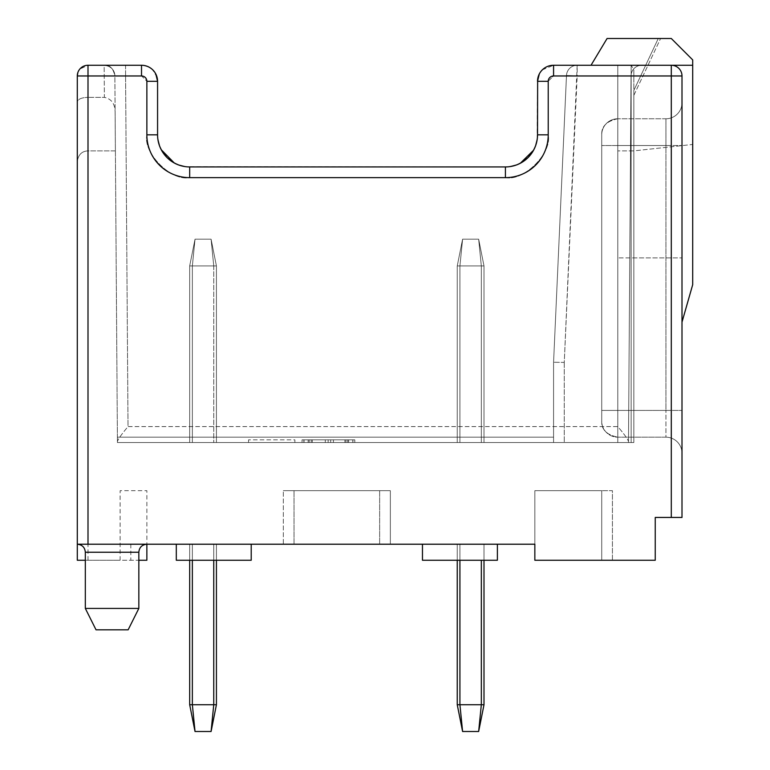 <?xml version="1.0" encoding="UTF-8"?>
<svg xmlns="http://www.w3.org/2000/svg" width="770" height="770" viewBox="0 0 770 770"><rect width="100%" height="100%" fill="white"/><g stroke="black" fill="none" stroke-linecap="round" stroke-linejoin="round"><path stroke-width="0.58" stroke-dasharray="3.85 2.89" d="M671.296 517.45L655.241 517.45L655.241 560.252L534.842 560.252L534.842 544.207L146.868 544.207L146.868 560.252L77.298 560.252L77.298 75.961L88.001 75.961L88.001 65.257L141.516 65.257A16.055 16.055 -136.6 0 1 157.571 81.312L157.571 134.827A32.109 32.109 0 0 0 189.68 166.936L505.409 166.936A32.109 32.109 0 0 0 537.518 134.827L537.518 81.312A16.055 16.055 133.5 0 1 553.572 65.257L671.296 65.257L671.296 517.45L681.999 517.45L681.999 75.961L553.572 75.961A5.351 5.351 133.2 0 0 548.221 81.312L548.221 134.75C552.234 153.846 523.061 181.681 505.409 177.562L189.68 177.562C170.622 181.585 142.748 152.45 146.868 134.75L146.868 81.235L141.516 75.883L125.577 75.883L125.577 65.257L141.516 65.257L104.181 65.257L124.307 65.257M77.298 75.961L77.298 161.584C78.251 154.731 81.822 151.17 88.001 150.881L88.001 97.367C81.716 97.54 78.145 99.022 77.298 101.794L77.298 75.961A10.703 10.703 0 0 1 88.001 65.257L104.162 65.257L104.374 97.367L88.001 97.367L104.374 97.367C111.477 98.839 115.067 103.863 115.125 112.43L117.425 441.643C117.781 439.603 121.314 434.578 128.022 426.59L617.781 426.59L617.781 75.883L577.173 75.883L564.266 362.42L553.572 362.256L566.489 75.479L577.173 75.883L566.489 75.479A10.703 10.703 0 0 1 577.173 65.257L671.296 65.257A10.703 10.703 0 0 1 681.999 75.961L681.999 102.718A16.055 16.055 180 0 1 665.944 118.773L617.781 118.773A16.055 16.055 180 0 0 601.726 134.827L601.726 421.123A16.055 16.055 0 0 0 617.781 437.177L665.944 437.177A16.055 16.055 0 0 1 681.999 453.232L681.999 102.718A16.055 16.055 0 0 1 665.944 118.773L617.781 118.773A16.055 16.055 0 0 0 601.726 134.827L601.726 421.123A16.055 16.055 0 0 0 617.781 437.177L665.944 437.177A16.055 16.055 0 0 1 681.999 453.232L681.999 75.961A10.703 10.703 0 0 0 671.296 65.257L671.296 65.257A10.703 10.703 0 0 1 681.999 75.961M77.298 544.207L146.868 544.207L146.868 490.692L120.11 490.692L120.11 560.252L138.841 560.252M79.493 69.473L77.876 72.505L79.474 69.483M79.811 69.069L84.835 65.739M84.96 65.7L88.001 65.257L79.791 69.088M553.572 442.529L553.572 362.256L566.489 75.479A10.703 10.703 0 0 1 577.173 65.257L564.266 362.42L553.572 362.256L553.572 442.529L553.572 362.256L566.489 75.479A10.703 10.703 0 0 1 577.173 65.257L577.173 75.883L631.044 75.883L628.484 442.529L631.044 75.883L628.493 441.643L631.044 75.883L617.781 75.883L617.781 426.59C624.595 434.598 628.166 439.622 628.493 441.643L628.484 442.529L617.781 442.529L633.835 442.529L553.572 442.529L553.572 362.256L553.572 442.529L553.572 437.177L553.572 442.529L553.572 437.177L553.572 442.529L553.572 437.177L117.415 437.177L553.572 437.177L553.572 442.529L553.572 437.177L553.572 442.529L553.572 437.177L553.572 442.529L553.572 437.177L117.415 437.177L553.572 437.177L117.415 437.177L553.572 437.177L117.435 437.177L553.572 437.177L553.572 442.529L633.835 442.529L117.435 442.529L553.572 442.529L553.572 437.177L117.435 437.177L117.435 442.529L553.572 442.529L553.572 437.177L117.435 437.177L117.435 442.529L117.435 437.177L117.435 442.529L117.435 437.177L117.435 442.529L117.435 437.177L117.435 442.529L117.435 437.177L117.435 442.529L117.435 437.177L117.435 442.529L628.484 442.529L628.493 441.643C628.156 439.612 624.586 434.598 617.781 426.59L128.022 426.59L125.577 75.883L128.022 426.59C121.314 434.598 117.781 439.622 117.425 441.643L117.435 442.529L553.572 442.529L117.435 442.529L553.572 442.529L117.435 442.529L553.572 442.529L117.435 442.529L553.572 442.529L117.435 442.529L117.415 437.177L553.572 437.177L553.572 442.529L117.435 442.529L553.572 442.529L117.435 442.529L117.415 437.177L553.572 437.177L553.572 442.529L117.435 442.529L117.435 437.177L117.435 442.529L628.484 442.529L553.572 442.529L553.572 437.177L553.572 442.529L117.435 442.529L117.415 437.177L117.435 442.529L553.572 442.529L553.572 437.177L553.572 442.529L117.435 442.529L117.415 437.177L553.572 437.177L117.415 437.177L553.572 437.177L117.415 437.177L117.435 442.529L553.572 442.529L117.435 442.529L114.874 75.883A10.703 10.703 0 0 0 104.171 65.257A10.703 10.703 0 0 1 114.874 75.883L125.577 75.883L114.874 75.883C114.412 69.627 110.841 66.085 104.162 65.257L104.374 97.367C111.477 98.839 115.067 103.863 115.125 112.43L114.874 75.883C114.412 69.627 110.841 66.085 104.162 65.257L88.001 65.257L88.001 97.367C81.716 97.54 78.145 99.022 77.298 101.794L77.298 161.584C78.251 154.731 81.822 151.17 88.001 150.881L115.394 150.881L115.125 112.43L115.394 150.881L88.001 150.881L88.001 65.257M681.999 322.12L692.702 284.659L681.999 322.12L692.702 284.659L692.702 144.452L633.835 150.881L617.781 150.881L633.835 150.881L633.835 95.355L633.835 257.902L681.999 257.902L617.781 257.902L633.835 257.902L633.835 442.529L633.835 69.714L633.835 90.446L658.283 38.5L660.593 38.5L607.078 38.5L591.023 65.257L607.078 38.5L671.296 38.5L692.702 59.906L692.702 284.659L692.702 144.452L633.835 150.881L633.835 442.529L633.835 69.714L631.159 65.257L577.173 65.257L641.747 65.257A10.703 10.703 0 0 0 631.044 75.883A10.703 10.703 -90 0 1 641.747 65.257L617.781 65.257L617.781 75.883L631.044 75.883L553.572 75.883L548.221 81.235L548.221 134.75C552.331 152.96 523.86 181.662 505.409 177.562L189.68 177.562C171.508 181.681 142.777 153.249 146.868 134.75L146.868 81.235L157.571 81.312L156.782 76.346L154.501 71.87L150.997 68.357L154.491 71.86L156.772 76.307L157.571 81.312L157.571 134.827L157.571 81.312C156.618 71.562 151.267 66.21 141.516 65.257L141.516 75.961A5.351 5.351 -136.2 0 1 146.868 81.312L146.868 134.827A42.812 42.812 0 0 0 189.68 177.639L505.409 177.639A42.812 42.812 0 0 0 548.221 134.827L537.518 134.827L537.181 139.437M150.949 68.318L146.473 66.047L150.949 68.318M146.281 65.979L142.152 65.267L146.281 65.979M184.608 166.532L189.68 166.936L189.68 177.562L189.68 166.936L505.409 166.936L185.07 166.599M179.795 165.377L178.938 165.088M175.002 163.384L174.309 163.019M161.238 149.727L160.67 148.6M159.409 145.53L159.005 144.308M157.869 139.197L157.571 134.827L146.868 134.827M535.949 144.712L535.66 145.578M533.957 149.515L533.591 150.208M520.289 163.278L519.163 163.837M516.093 165.098L514.88 165.502M509.769 166.638L505.409 166.936L505.409 177.639M537.518 134.827L537.518 81.312L537.113 139.899L537.518 134.827L548.221 134.75L537.518 134.827M566.489 75.479A10.703 10.703 0 0 1 577.173 65.257A10.703 10.703 0 0 0 566.489 75.479L553.572 362.256L566.489 75.479A10.703 10.703 0 0 1 577.173 65.257L617.781 65.257L553.572 65.257L548.606 66.047M548.567 66.056L544.13 68.318M544.111 68.338L540.617 71.831M540.578 71.87L538.297 76.346M538.105 77L537.643 79.272M216.428 442.529L189.68 442.529L216.428 442.529L189.68 442.529L216.428 442.529L189.68 442.529L216.428 442.529L189.68 442.529L216.428 442.529L189.68 442.529L216.428 442.529L189.68 442.529L216.428 442.529L189.68 442.529L216.428 442.529L189.68 442.529L216.428 442.529L189.68 442.529L216.428 442.529L216.428 265.929L216.428 442.529L216.428 265.929L189.68 265.929L189.68 442.529L189.68 265.929L216.428 265.929L216.428 442.529L216.428 265.929L213.752 265.929L216.428 265.929L216.428 442.529L216.428 265.929L189.68 265.929L189.68 442.529L189.68 265.929L192.356 265.929L189.68 265.929L189.68 442.529L189.68 265.929L216.428 265.929L216.428 442.529L216.428 265.929L189.68 265.929L189.68 442.529L189.68 265.929L216.428 265.929L216.428 442.529L216.428 265.929L189.68 265.929L189.68 442.529L189.68 265.929L216.428 265.929L216.428 442.529L216.428 265.929L189.68 265.929L189.68 442.529L189.68 265.929L216.428 265.929L216.428 442.529L216.428 265.929L189.68 265.929L189.68 442.529L189.68 265.929L216.428 265.929L216.428 442.529L216.428 265.929L189.68 265.929L189.68 442.529L189.68 265.929L216.428 265.929L216.428 442.529L216.428 265.929L189.68 265.929L189.68 442.529L189.68 265.929L192.356 265.929L189.68 265.929L189.68 442.529L189.68 265.929L216.428 265.929L216.428 442.529M484.003 442.529L457.245 442.529L484.003 442.529L457.245 442.529L484.003 442.529L457.245 442.529L484.003 442.529L457.245 442.529L484.003 442.529L457.245 442.529L484.003 442.529L457.245 442.529L484.003 442.529L457.245 442.529L484.003 442.529L457.245 442.529L484.003 442.529L457.245 442.529L484.003 442.529L457.245 442.529L484.003 442.529L457.245 442.529L484.003 442.529L484.003 265.929L484.003 442.529L484.003 265.929L457.245 265.929L457.245 442.529L457.245 265.929L484.003 265.929L484.003 442.529L484.003 265.929L457.245 265.929L457.245 442.529L457.245 265.929L484.003 265.929L484.003 442.529L484.003 265.929L457.245 265.929L457.245 442.529L457.245 265.929L484.003 265.929L484.003 442.529L484.003 265.929L457.245 265.929L457.245 442.529L457.245 265.929L484.003 265.929L484.003 442.529L484.003 265.929L457.245 265.929L457.245 442.529L457.245 265.929L484.003 265.929L484.003 442.529L484.003 265.929L457.245 265.929L457.245 442.529L457.245 265.929L484.003 265.929L484.003 442.529L484.003 265.929L457.245 265.929L457.245 442.529L457.245 265.929L484.003 265.929L481.327 265.929L478.651 239.172L484.003 265.929L484.003 442.529L484.003 265.929L484.003 442.529L484.003 265.929L481.327 265.929L478.651 239.172L484.003 265.929L481.327 265.929L478.651 239.172L462.597 239.172L478.651 239.172L481.327 265.929L457.245 265.929L462.597 239.172L459.921 265.929L484.003 265.929L484.003 442.529L484.003 265.929L481.327 265.929L478.651 239.172L484.003 265.929L484.003 442.529M601.726 490.692L534.842 490.692L534.842 560.252L612.429 560.252L612.429 490.692L601.726 490.692L612.429 490.692L612.429 560.252L601.726 560.252L601.726 490.692L601.726 560.252L534.842 560.252L534.842 490.692L601.726 490.692M422.461 544.207L497.382 544.207L497.382 560.252L422.461 560.252L422.461 544.207L497.382 544.207L422.461 544.207L497.382 544.207L497.382 560.252L497.382 544.207L422.461 544.207L422.461 560.252L422.461 544.207L497.382 544.207L497.382 560.252L422.461 560.252L497.382 560.252L497.382 544.207L422.461 544.207L497.382 544.207L422.461 544.207L497.382 544.207L422.461 544.207L497.382 544.207L422.461 544.207L497.382 544.207L422.461 544.207L497.382 544.207L422.461 544.207L497.382 544.207L422.461 544.207L497.382 544.207L422.461 544.207L497.382 544.207L422.461 544.207L422.461 560.252L422.461 544.207L422.461 560.252L422.461 544.207L422.461 560.252L497.382 560.252L422.461 560.252L422.461 544.207L422.461 560.252L422.461 544.207L422.461 560.252L497.382 560.252L497.382 544.207L422.461 544.207L422.461 560.252L422.461 544.207L422.461 560.252L497.382 560.252L497.382 544.207L497.382 560.252L497.382 544.207L497.382 560.252L422.461 560.252L422.461 544.207L422.461 560.252L497.382 560.252L497.382 544.207L497.382 560.252L422.461 560.252L497.382 560.252L422.461 560.252L422.461 544.207L422.461 560.252L497.382 560.252L497.382 544.207L497.382 560.252L422.461 560.252L422.461 544.207L422.461 560.252L497.382 560.252L497.382 544.207L497.382 560.252L422.461 560.252L497.382 560.252L497.382 544.207L497.382 560.252L422.461 560.252L497.382 560.252L497.382 544.207L497.382 560.252L422.461 560.252L422.461 544.207L422.461 560.252L497.382 560.252L497.382 544.207L497.382 560.252L422.461 560.252L497.382 560.252L497.382 544.207M251.213 544.207L251.213 560.252L251.213 544.207L176.301 544.207L251.213 544.207L251.213 560.252L176.301 560.252L176.301 544.207L251.213 544.207L176.301 544.207L251.213 544.207L251.213 560.252L251.213 544.207L176.301 544.207L176.301 560.252L176.301 544.207L251.213 544.207L176.301 544.207L251.213 544.207L176.301 544.207L251.213 544.207L176.301 544.207L251.213 544.207L176.301 544.207L251.213 544.207L176.301 544.207L251.213 544.207L176.301 544.207L251.213 544.207L176.301 544.207L251.213 544.207L176.301 544.207L251.213 544.207L176.301 544.207L176.301 560.252L251.213 560.252L176.301 560.252L176.301 544.207L176.301 560.252L176.301 544.207L176.301 560.252L251.213 560.252L251.213 544.207L251.213 560.252L176.301 560.252L176.301 544.207L176.301 560.252L176.301 544.207L176.301 560.252L251.213 560.252L251.213 544.207L251.213 560.252L251.213 544.207L251.213 560.252L176.301 560.252L251.213 560.252L176.301 560.252L176.301 544.207L176.301 560.252L251.213 560.252L251.213 544.207L251.213 560.252L251.213 544.207L251.213 560.252L176.301 560.252L176.301 544.207L176.301 560.252L251.213 560.252L176.301 560.252L176.301 544.207L176.301 560.252L251.213 560.252L176.301 560.252L176.301 544.207L176.301 560.252L251.213 560.252L251.213 544.207L251.213 560.252L251.213 544.207L251.213 560.252L176.301 560.252L251.213 560.252L251.213 544.207L251.213 560.252L176.301 560.252L251.213 560.252L251.213 544.207L251.213 560.252L176.301 560.252L176.301 544.207M283.322 544.207L390.351 544.207L390.351 490.692L283.322 490.692L283.322 544.207L390.351 544.207L283.322 544.207L390.351 544.207L390.351 490.692L390.351 544.207L390.351 490.692L283.322 490.692L390.351 490.692L283.322 490.692L283.322 544.207M302.052 439.853L354.797 439.853L302.052 439.853L354.797 439.853L302.052 439.853L302.052 442.529L354.797 442.529L302.052 442.529L325.296 442.529L302.052 442.529L302.052 439.853M303.871 442.529L303.871 439.853L303.871 442.529M325.296 442.529L325.296 439.853L325.296 442.529M304.034 442.529L304.034 439.853L304.034 442.529M330.677 442.529L330.677 439.853L330.677 442.529M352.824 442.529L352.824 439.853L352.824 442.529M354.797 442.529L354.797 439.853L354.797 442.529M352.93 442.529L352.93 439.853L352.93 442.529M333.429 442.529L333.429 439.853L333.429 442.529M328.155 442.529L328.155 439.853L328.155 442.529M641.747 65.257L617.781 65.257L641.747 65.257A10.703 10.703 0 0 0 631.044 75.883A10.703 10.703 -90 0 1 641.747 65.257A10.703 10.703 0 0 0 631.044 75.883M146.868 544.207L112.083 544.207L146.868 544.207L146.868 490.692L120.11 490.692L120.11 560.252L85.326 560.252M190.71 544.207L189.68 544.207L190.71 544.207M195.031 731.5L192.356 704.743L195.031 731.5L192.356 704.743L195.031 731.5L192.356 704.743L195.031 731.5L192.356 704.743L195.031 731.5L192.356 704.743L195.031 731.5L192.356 704.743L195.031 731.5L192.356 704.743L195.031 731.5L192.356 704.743L195.031 731.5L192.356 704.743L195.031 731.5L192.356 704.743L195.031 731.5L192.356 704.743L192.356 544.207L192.356 704.743L192.356 544.207L192.356 704.743L192.356 544.207L192.356 704.743L192.356 544.207L192.356 704.743L192.356 544.207L192.356 704.743L192.356 544.207L192.356 704.743L192.356 544.207L192.356 704.743L192.356 544.207L192.356 704.743L192.356 544.207L192.356 704.743L192.356 544.207L192.356 704.743L192.356 544.207L190.479 544.207L215.629 544.207L190.479 544.207L215.629 544.207L190.479 544.207L215.629 544.207L190.479 544.207L215.629 544.207L190.479 544.207L215.629 544.207L192.356 544.207L215.629 544.207L213.752 544.207L215.629 544.207L213.752 544.207L215.629 544.207L213.752 544.207L213.752 704.743L189.68 704.743L189.68 544.207L189.68 704.743L216.428 704.743L189.68 704.743L189.68 544.207L189.68 704.743L216.428 704.743L216.428 544.207L215.398 544.207L216.428 544.207L215.398 544.207L216.428 544.207L215.398 544.207L216.428 544.207L215.398 544.207L216.428 544.207L215.398 544.207L216.428 544.207L215.398 544.207L216.428 544.207L215.398 544.207L216.428 544.207L215.398 544.207L216.428 544.207L215.398 544.207L216.428 544.207L215.398 544.207L216.428 544.207L215.398 544.207L216.428 544.207L216.428 704.743L213.752 704.743L216.428 704.743L216.428 544.207L216.428 704.743L216.428 544.207L216.428 704.743L189.68 704.743L192.356 704.743L189.68 704.743L189.68 544.207L189.68 704.743L189.68 544.207L189.68 704.743L216.428 704.743L213.752 704.743L216.428 704.743L216.428 544.207L216.428 704.743L216.428 544.207L216.428 704.743L192.356 704.743L216.428 704.743L216.428 544.207L216.428 704.743L189.68 704.743L213.752 704.743L189.68 704.743L189.68 544.207L189.68 704.743L192.356 704.743L189.68 704.743L189.68 544.207L189.68 704.743L189.68 544.207L189.68 704.743L216.428 704.743L189.68 704.743L189.68 544.207L189.68 704.743L216.428 704.743L216.428 544.207L216.428 704.743L213.752 704.743L216.428 704.743L216.428 544.207L216.428 704.743L216.428 544.207L216.428 704.743L189.68 704.743L192.356 704.743L189.68 704.743L189.68 544.207L189.68 704.743L189.68 544.207L189.68 704.743L216.428 704.743L189.68 704.743L195.031 731.5L211.086 731.5L195.031 731.5L189.68 704.743L195.031 731.5L211.086 731.5L213.752 704.743L211.086 731.5L195.031 731.5L189.68 704.743L195.031 731.5L189.68 704.743L195.031 731.5L211.086 731.5L213.752 704.743L211.086 731.5L195.031 731.5L211.086 731.5L213.752 704.743L211.086 731.5L195.031 731.5L189.68 704.743L195.031 731.5L189.68 704.743L195.031 731.5L211.086 731.5L213.752 704.743L211.086 731.5L195.031 731.5L189.68 704.743L195.031 731.5L211.086 731.5L213.752 704.743L211.086 731.5L195.031 731.5L211.086 731.5L213.752 704.743L211.086 731.5L195.031 731.5L189.68 704.743L195.031 731.5L211.086 731.5L213.752 704.743L211.086 731.5L195.031 731.5L189.68 704.743L195.031 731.5L189.68 704.743L195.031 731.5L211.086 731.5L213.752 704.743L211.086 731.5L195.031 731.5L211.086 731.5L213.752 704.743L211.086 731.5L195.031 731.5L189.68 704.743L195.031 731.5L211.086 731.5L213.752 704.743L211.086 731.5L216.428 704.743L216.428 560.252M192.356 560.252L192.356 544.207L213.752 544.207L213.752 704.743L211.086 731.5L216.428 704.743L213.752 704.743L213.752 544.207L213.752 704.743L213.752 544.207L213.752 704.743L213.752 544.207L213.752 704.743L213.752 544.207L213.752 704.743L213.752 544.207L213.752 704.743L213.752 544.207L213.752 704.743L213.752 544.207L213.752 704.743L213.752 544.207L213.752 704.743L213.752 544.207L213.752 704.743L213.752 544.207L192.356 544.207L213.752 544.207L213.752 560.252M458.044 544.207L484.003 544.207L482.963 544.207L484.003 544.207L482.963 544.207L484.003 544.207L482.963 544.207L484.003 544.207L482.963 544.207L484.003 544.207L482.963 544.207L484.003 544.207L482.963 544.207L484.003 544.207L482.963 544.207L484.003 544.207L482.963 544.207L484.003 544.207L482.963 544.207L484.003 544.207L482.963 544.207L484.003 544.207L484.003 704.743L457.245 704.743L457.245 544.207L458.275 544.207L457.245 544.207L458.275 544.207L457.245 544.207L458.275 544.207L457.245 544.207L458.275 544.207L457.245 544.207L458.275 544.207L457.245 544.207L458.275 544.207L457.245 544.207L458.275 544.207L457.245 544.207L458.275 544.207L457.245 544.207L458.275 544.207L457.245 544.207L458.275 544.207L457.245 544.207L457.245 704.743L484.003 704.743L484.003 544.207L484.003 704.743L457.245 704.743L457.245 544.207L457.245 704.743L484.003 704.743L484.003 544.207L484.003 704.743L457.245 704.743L457.245 544.207L457.245 704.743L484.003 704.743L484.003 544.207L484.003 704.743L457.245 704.743L457.245 544.207L457.245 704.743L484.003 704.743L484.003 560.252M482.963 544.207L484.003 544.207L484.003 704.743L457.245 704.743L459.921 704.743L459.921 544.207L483.194 544.207M459.921 560.252L459.921 544.207L481.327 544.207L459.921 544.207L459.921 704.743L459.921 544.207L459.921 704.743L459.921 544.207L459.921 704.743L459.921 544.207L459.921 704.743L459.921 544.207L459.921 704.743L459.921 544.207L459.921 704.743L459.921 544.207L459.921 704.743L459.921 544.207L459.921 704.743L459.921 544.207L459.921 704.743L459.921 544.207L459.921 704.743L459.921 544.207L457.245 544.207L457.245 704.743L457.245 544.207L457.245 704.743L457.245 544.207L457.245 704.743L459.921 704.743L457.245 704.743L457.245 544.207L457.245 704.743L459.921 704.743L457.245 704.743L457.245 544.207L457.245 704.743L481.327 704.743L457.245 704.743L457.245 544.207L457.245 704.743L481.327 704.743L457.245 704.743L457.245 544.207L457.245 704.743L484.003 704.743L484.003 544.207L484.003 704.743L484.003 544.207L484.003 704.743L457.245 704.743L462.597 731.5L478.651 731.5L462.597 731.5L457.245 704.743L462.597 731.5L478.651 731.5L481.327 704.743L484.003 704.743L484.003 544.207L484.003 704.743L459.921 704.743L484.003 704.743L484.003 544.207L484.003 704.743L457.245 704.743L462.597 731.5L457.245 704.743L462.597 731.5L478.651 731.5L462.597 731.5L457.245 704.743L462.597 731.5L478.651 731.5L481.327 704.743L484.003 704.743L484.003 544.207L484.003 704.743L481.327 704.743L478.651 731.5L462.597 731.5L457.245 704.743L462.597 731.5L457.245 704.743L462.597 731.5L478.651 731.5L481.327 704.743L478.651 731.5L462.597 731.5L478.651 731.5L481.327 704.743L478.651 731.5L462.597 731.5L478.651 731.5L481.327 704.743L478.651 731.5L462.597 731.5L457.245 704.743L462.597 731.5L478.651 731.5L481.327 704.743L478.651 731.5L462.597 731.5L457.245 704.743L462.597 731.5L478.651 731.5L481.327 704.743L478.651 731.5L462.597 731.5L457.245 704.743L462.597 731.5L478.651 731.5L481.327 704.743L478.651 731.5L462.597 731.5L457.245 704.743L462.597 731.5L478.651 731.5L481.327 704.743L478.651 731.5L462.597 731.5L457.245 704.743M458.275 544.207L457.245 544.207L457.245 560.252M681.999 102.718L681.999 102.718A16.055 16.055 0 0 1 665.944 118.773A16.055 16.055 0 0 0 681.999 102.718A16.055 16.055 0 0 1 665.944 118.773L617.781 118.773L665.944 118.773A16.055 16.055 0 0 0 681.999 102.718M251.213 560.252L176.301 560.252L251.213 560.252M692.702 65.257L671.296 65.257M665.944 437.177A16.055 16.055 0 0 1 681.999 453.232A16.055 16.055 0 0 0 665.944 437.177A16.055 16.055 0 0 1 681.999 453.232A16.055 16.055 0 0 0 665.944 437.177L617.781 437.177L665.944 437.177L665.944 410.42L665.944 437.177M138.841 608.416L85.326 608.416M658.283 38.5L607.078 38.5L591.023 65.257L631.159 65.257L633.835 69.714L633.835 95.355L633.835 90.446L658.283 38.5M601.726 421.123C601.332 429.516 606.683 434.867 617.781 437.177C606.683 434.867 601.332 429.516 601.726 421.123L601.726 134.827L601.726 421.123A16.055 16.055 0 0 0 617.781 437.177A16.055 16.055 0 0 1 601.726 421.123M617.781 118.773C606.683 121.082 601.332 126.434 601.726 134.827C601.332 126.434 606.683 121.082 617.781 118.773L617.781 437.177L617.781 118.773A16.055 16.055 0 0 0 601.726 134.827L601.726 134.827A16.055 16.055 0 0 1 617.781 118.773L617.781 437.177L617.781 410.42L601.726 410.42L665.944 410.42L617.781 410.42L617.781 145.53L601.726 145.53L681.999 145.53L665.944 145.53L665.944 410.42L681.999 410.42L665.944 410.42L665.944 145.53L617.781 145.53L617.781 118.773M542.321 69.849L553.572 65.257C543.812 66.21 538.461 71.562 537.518 81.312L548.221 81.235L553.572 75.883L553.572 65.257L553.572 75.883L617.781 75.883L617.781 65.257L617.781 442.529L617.781 65.257L553.572 65.257L553.572 75.961M617.781 442.529L617.781 257.902L617.781 442.529M178.698 164.992L177.533 164.549M173.394 162.499L172.595 162.018M162.557 152.017L162.124 151.305M159.977 147.022L159.544 145.905M157.985 139.957L157.571 134.827L146.868 134.75L157.571 134.827M128.138 629.822L96.029 629.822M248.537 442.529L294.881 442.529L248.537 442.529L248.537 439.853L248.537 442.529M633.835 95.355L660.593 38.5L633.835 95.355M617.781 150.881L617.781 129.476L617.781 150.881M535.574 145.819L535.121 146.974L535.574 145.819M533.061 151.132L532.59 151.921L533.061 151.132M522.58 161.95L521.868 162.393L522.58 161.95M517.584 164.53L516.478 164.963L517.584 164.53M510.529 166.522L505.409 166.936L505.409 177.562L505.409 166.936L510.529 166.522M294.881 442.529L294.881 439.853L248.537 439.853L294.881 439.853M462.597 731.5L459.921 704.743L462.597 731.5L459.921 704.743L462.597 731.5L459.921 704.743L462.597 731.5L459.921 704.743L462.597 731.5L459.921 704.743L462.597 731.5L459.921 704.743L462.597 731.5L459.921 704.743L462.597 731.5L459.921 704.743L462.597 731.5L459.921 704.743L462.597 731.5L459.921 704.743L462.597 731.5L459.921 704.743L481.327 704.743L478.651 731.5L481.327 704.743L478.651 731.5L484.003 704.743L478.651 731.5L484.003 704.743L478.651 731.5L484.003 704.743L478.651 731.5L484.003 704.743L478.651 731.5L484.003 704.743L478.651 731.5L484.003 704.743L478.651 731.5L484.003 704.743L478.651 731.5L484.003 704.743L478.651 731.5L484.003 704.743L478.651 731.5L484.003 704.743L478.651 731.5L481.327 704.743L481.327 560.252M189.68 560.252L189.68 704.743M484.003 704.743L478.651 731.5M216.428 704.743L211.086 731.5M462.597 239.172L457.245 265.929L462.597 239.172L459.921 265.929L457.245 265.929L462.597 239.172L478.651 239.172L484.003 265.929L478.651 239.172L462.597 239.172L459.921 265.929L481.327 265.929L478.651 239.172L481.327 265.929L478.651 239.172L484.003 265.929L478.651 239.172L462.597 239.172L457.245 265.929L457.245 442.529L457.245 265.929L459.921 265.929L457.245 265.929L462.597 239.172L459.921 265.929L481.327 265.929L478.651 239.172L481.327 265.929L457.245 265.929L462.597 239.172L478.651 239.172L484.003 265.929L478.651 239.172L462.597 239.172L459.921 265.929L484.003 265.929L478.651 239.172L481.327 265.929L459.921 265.929L459.921 442.529L459.921 265.929L459.921 442.529L459.921 265.929L459.921 442.529L459.921 265.929L459.921 442.529L459.921 265.929L459.921 442.529L459.921 265.929L459.921 442.529L459.921 265.929L459.921 442.529L459.921 265.929L459.921 442.529L459.921 265.929L459.921 442.529L459.921 265.929L459.921 442.529L459.921 265.929L459.921 442.529L459.921 265.929L462.597 239.172L457.245 265.929L462.597 239.172L478.651 239.172L462.597 239.172L459.921 265.929L462.597 239.172L457.245 265.929L462.597 239.172L478.651 239.172L481.327 265.929L484.003 265.929L478.651 239.172L484.003 265.929L478.651 239.172L462.597 239.172L459.921 265.929L462.597 239.172L457.245 265.929L457.245 442.529L457.245 265.929L459.921 265.929L462.597 239.172L478.651 239.172L481.327 265.929L459.921 265.929L462.597 239.172L457.245 265.929L457.245 442.529L457.245 265.929L459.921 265.929L462.597 239.172L478.651 239.172L484.003 265.929L481.327 265.929L478.651 239.172L462.597 239.172L457.245 265.929L457.245 442.529L457.245 265.929L459.921 265.929L462.597 239.172L478.651 239.172L481.327 265.929L478.651 239.172L484.003 265.929L478.651 239.172L462.597 239.172L459.921 265.929L462.597 239.172L457.245 265.929L462.597 239.172L478.651 239.172L481.327 265.929L478.651 239.172L484.003 265.929L478.651 239.172L462.597 239.172L459.921 265.929L462.597 239.172L457.245 265.929L462.597 239.172L478.651 239.172L481.327 265.929L478.651 239.172L484.003 265.929L478.651 239.172L462.597 239.172L459.921 265.929L462.597 239.172L457.245 265.929L462.597 239.172L478.651 239.172L481.327 265.929L481.327 442.529L481.327 265.929L481.327 442.529L481.327 265.929L481.327 442.529L481.327 265.929L481.327 442.529L481.327 265.929L481.327 442.529L481.327 265.929L481.327 442.529L481.327 265.929L481.327 442.529L481.327 265.929L481.327 442.529L481.327 265.929L481.327 442.529L481.327 265.929L481.327 442.529L481.327 265.929L481.327 442.529L481.327 265.929L478.651 239.172L484.003 265.929L478.651 239.172L462.597 239.172L459.921 265.929L462.597 239.172L457.245 265.929L462.597 239.172M216.428 265.929L189.68 265.929L189.68 442.529L189.68 265.929L216.428 265.929L211.086 239.172L216.428 265.929L211.086 239.172L195.031 239.172L211.086 239.172L213.752 265.929L211.086 239.172L195.031 239.172L192.356 265.929L192.356 442.529L192.356 265.929L192.356 442.529L192.356 265.929L192.356 442.529L192.356 265.929L192.356 442.529L192.356 265.929L192.356 442.529L192.356 265.929L192.356 442.529L192.356 265.929L192.356 442.529L192.356 265.929L192.356 442.529L192.356 265.929L192.356 442.529L192.356 265.929L192.356 442.529L192.356 265.929L192.356 442.529L192.356 265.929L195.031 239.172L189.68 265.929L195.031 239.172L189.68 265.929L195.031 239.172L192.356 265.929L195.031 239.172L211.086 239.172L213.752 265.929L211.086 239.172L216.428 265.929L211.086 239.172L216.428 265.929L211.086 239.172L195.031 239.172L211.086 239.172L213.752 265.929L211.086 239.172L216.428 265.929L211.086 239.172L195.031 239.172L192.356 265.929L195.031 239.172L189.68 265.929L195.031 239.172L211.086 239.172L213.752 265.929L211.086 239.172L195.031 239.172L192.356 265.929L195.031 239.172L189.68 265.929L195.031 239.172L211.086 239.172L213.752 265.929L211.086 239.172L216.428 265.929L211.086 239.172L195.031 239.172L192.356 265.929L195.031 239.172L189.68 265.929L195.031 239.172L211.086 239.172L213.752 265.929L211.086 239.172L216.428 265.929L211.086 239.172L216.428 265.929L211.086 239.172L195.031 239.172L192.356 265.929L195.031 239.172L189.68 265.929L195.031 239.172L211.086 239.172L213.752 265.929L211.086 239.172L216.428 265.929L211.086 239.172L195.031 239.172L192.356 265.929L195.031 239.172L189.68 265.929L195.031 239.172L211.086 239.172L213.752 265.929L211.086 239.172L195.031 239.172L192.356 265.929L195.031 239.172L189.68 265.929L195.031 239.172L189.68 265.929L195.031 239.172L192.356 265.929L195.031 239.172L211.086 239.172L213.752 265.929L211.086 239.172L216.428 265.929L211.086 239.172L195.031 239.172L211.086 239.172L213.752 265.929L211.086 239.172L216.428 265.929M195.031 239.172L192.356 265.929L195.031 239.172L189.68 265.929L195.031 239.172L211.086 239.172L195.031 239.172L192.356 265.929L195.031 239.172L189.68 265.929L195.031 239.172M213.752 265.929L211.086 239.172L213.752 265.929L213.752 442.529L213.752 265.929M88.001 560.252L88.001 75.961L141.516 75.961M125.577 65.257L125.577 75.883L141.516 75.883L141.516 65.257L141.516 75.883L146.868 81.235L157.571 81.312L146.868 81.312M189.68 166.936L189.68 177.639M548.221 134.75L548.221 81.235L537.518 81.312L548.221 81.312M130.813 544.207L130.813 560.252M665.944 118.773L665.944 145.53L665.944 118.773M294.025 544.207L294.025 490.692L294.025 544.207M379.649 490.692L379.649 544.207L379.649 490.692M564.266 362.42L564.266 442.529L564.266 362.42M309.194 442.529L309.194 439.853L309.194 442.529M308.154 442.529L308.154 439.853L308.154 442.529M311.176 442.529L311.176 439.853L311.176 442.529M344.912 442.529L344.912 439.853L344.912 442.529M347.655 442.529L347.655 439.853L347.655 442.529M348.646 442.529L348.646 439.853L348.646 442.529M346.009 442.529L346.009 439.853L346.009 442.529M312.274 442.529L312.274 439.853L312.274 442.529M138.841 552.234L85.326 552.234M631.159 442.529L631.159 65.257L631.159 442.529M107.781 65.883C111.092 66.355 113.45 69.685 114.874 75.883A10.703 10.703 0 0 0 104.171 65.257M157.571 81.312L157.33 78.55M157.061 77.298L152.518 69.618M152.489 69.598L148.206 66.721M147.667 66.48L144.683 65.575M143.384 65.363L148.918 67.067L152.922 70.012M542.253 69.926L539.327 73.891M155.848 74.074L152.96 70.051"/><path stroke-width="1.16" d="M138.841 560.252L146.868 560.252L146.868 544.207C141.94 544.727 139.274 547.403 138.841 552.234L138.841 608.416L85.326 608.416L85.326 552.234L138.841 552.234M537.643 79.272L537.518 134.827A32.109 32.109 0 0 1 505.409 166.936L189.68 166.936A32.109 32.109 0 0 1 157.571 134.827L157.571 81.312A16.055 16.055 -136.6 0 0 141.516 65.257L88.001 65.257L88.001 75.961L77.298 75.961L77.866 72.505L77.298 75.961L77.298 544.207L534.842 544.207L534.842 560.252L655.241 560.252L655.241 517.45L681.999 517.45L681.999 75.961L671.296 75.961L671.296 517.45M185.07 166.599L179.795 165.377M178.938 165.088L175.002 163.384M174.309 163.019L161.238 149.727M160.67 148.6L159.409 145.53M159.005 144.308L157.869 139.197M537.181 139.437L535.949 144.712M535.66 145.578L533.957 149.515M533.591 150.208L520.289 163.278M519.163 163.837L516.093 165.098M514.88 165.502L509.769 166.638M538.297 76.346L538.105 77M85.326 560.252L77.298 560.252L77.298 544.207C82.217 544.727 84.892 547.403 85.326 552.234M251.213 544.207L251.213 560.252L176.301 560.252L176.301 544.207M497.382 544.207L497.382 560.252L422.461 560.252L422.461 544.207M681.999 322.12L692.702 284.659L692.702 65.257L671.296 65.257A10.703 10.703 0 0 1 681.999 75.893A10.703 10.703 0 0 0 671.296 65.257A10.703 10.703 0 0 1 681.999 75.961M692.702 65.257L692.702 59.906L671.296 38.5L607.078 38.5L591.023 65.257L671.296 65.257L671.296 75.961L553.572 75.961A5.351 5.351 133.9 0 0 548.221 81.312L548.221 134.75M671.296 65.257L553.572 65.257A16.055 16.055 133.5 0 0 537.518 81.312L548.221 81.312M88.001 65.257A10.703 10.703 0 0 0 77.298 75.961M184.608 166.532L178.698 164.992M177.533 164.549L173.394 162.499M172.595 162.018L167.023 157.581L162.557 152.017M162.124 151.305L159.977 147.022M159.544 145.905L157.985 139.957M125.577 65.257L124.307 65.257M85.326 608.416L96.029 629.822L128.138 629.822L138.841 608.416M537.113 139.899L535.574 145.819L537.113 139.899M535.121 146.974L533.061 151.132L535.121 146.974M532.59 151.921L528.143 157.494L522.58 161.95L528.124 157.513L532.59 151.921M521.868 162.393L517.584 164.53L521.868 162.393M516.478 164.963L510.529 166.522L516.478 164.963M457.245 704.743L484.003 704.743L478.651 731.5L462.597 731.5L457.245 704.743L457.245 560.252M484.003 560.252L484.003 704.743M189.68 704.743L216.428 704.743L211.086 731.5L195.031 731.5L189.68 704.743L189.68 560.252M216.428 560.252L216.428 704.743M459.921 560.252L459.921 704.743L462.597 731.5M478.651 731.5L481.327 704.743L481.327 560.252M192.356 560.252L192.356 704.743L195.031 731.5M211.086 731.5L213.752 704.743L213.752 560.252M537.518 134.827L548.221 134.827A42.812 42.812 0 0 1 505.409 177.639L189.68 177.639A42.812 42.812 0 0 1 146.868 134.827L146.868 81.312A5.351 5.351 -137.5 0 0 141.516 75.961L88.001 75.961L88.001 544.207M553.572 65.257L553.572 75.961M505.409 166.936L505.409 177.639M189.68 166.936L189.68 177.639M157.571 134.827L146.868 134.827M155.848 74.074L157.571 81.312L146.868 81.312M141.516 65.257L141.516 75.961M157.33 78.55L157.061 77.298M148.206 66.721L147.667 66.48M144.683 65.575L143.384 65.363M539.327 73.891L537.518 81.312"/></g></svg>
